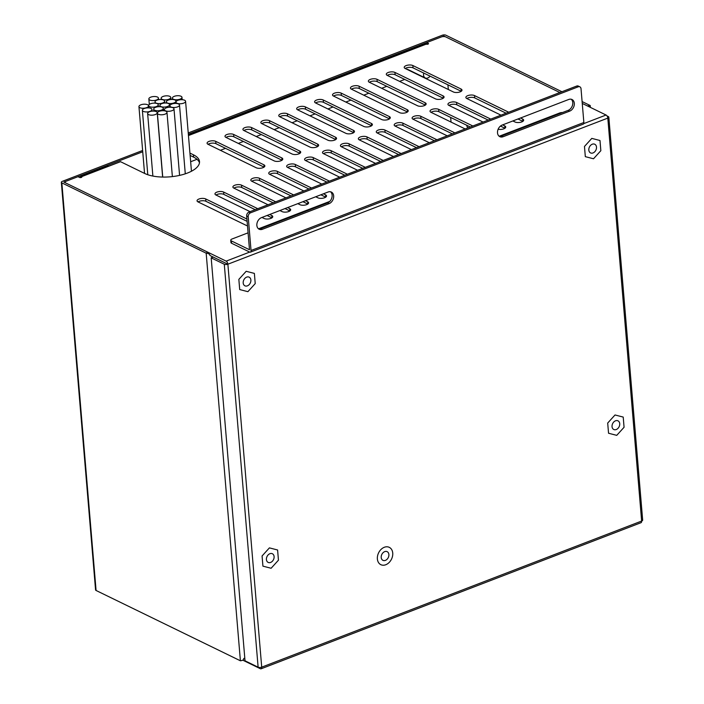 <?xml version="1.0" encoding="UTF-8"?>
<svg xmlns="http://www.w3.org/2000/svg" width="704" height="704" viewBox="0 0 704 704"><rect width="100%" height="100%" fill="white"/><g stroke="black" fill="none" stroke-linecap="round" stroke-linejoin="round"><path stroke-width="1.06" d="M244.869 658.944L243.795 658.425L244.825 658.407M607.033 115.949L608.309 116.565A2.57 1.074 175.2 0 1 608.828 117.137L642.664 520.08A2.57 1.074 175.2 0 1 641.643 521.048A2.57 1.338 -111 0 1 641.018 522.694L261.096 668.8A2.57 1.338 -111 0 1 260.366 668.73L242.766 660.158M261.096 668.8A2.57 1.338 -111 0 0 261.712 667.154L227.876 264.211L213.233 257.074L211.182 257.866L245.018 660.801L258.122 667.19A2.57 1.074 -4.8 0 0 261.712 667.154L641.643 521.048L607.807 118.105A2.57 1.074 175.2 0 0 608.828 117.137M258.122 667.19L224.286 264.246L211.182 257.866M616.246 429.528A4.822 3.59 -64 0 1 613.774 429.493A4.822 3.59 -64 0 1 612.137 425.11A4.822 3.59 -64 0 1 615.516 420.798A4.822 3.59 -64 0 1 617.989 420.825A4.822 3.59 -64 0 1 619.626 425.216A4.822 3.59 -64 0 1 616.246 429.528M270.626 562.443A4.822 3.59 -64 0 1 268.154 562.408A4.822 3.59 -64 0 1 266.517 558.026A4.822 3.59 -64 0 1 269.896 553.705A4.822 3.59 -64 0 1 272.378 553.74A4.822 3.59 -64 0 1 274.006 558.122A4.822 3.59 -64 0 1 270.626 562.443M247.403 285.85A4.822 3.59 -64 0 1 244.922 285.824A4.822 3.59 -64 0 1 243.294 281.433A4.822 3.59 -64 0 1 246.673 277.121A4.822 3.59 -64 0 1 249.146 277.156A4.822 3.59 -64 0 1 250.782 281.538A4.822 3.59 -64 0 1 247.403 285.85M593.023 152.944A4.822 3.59 -64 0 1 590.542 152.909A4.822 3.59 -64 0 1 588.914 148.526A4.822 3.59 -64 0 1 592.293 144.206A4.822 3.59 -64 0 1 594.766 144.241A4.822 3.59 -64 0 1 596.402 148.623A4.822 3.59 -64 0 1 593.023 152.944M385.414 560.375A4.822 3.59 -64 0 1 382.941 560.34A4.822 3.59 -64 0 1 381.304 555.958A4.822 3.59 -64 0 1 384.683 551.637A4.822 3.59 -64 0 1 387.165 551.672A4.822 3.59 -64 0 1 388.793 556.054A4.822 3.59 -64 0 1 385.414 560.375M224.286 264.246A2.57 1.074 -4.8 0 0 227.876 264.211L607.807 118.105A2.57 1.338 69 0 0 606.065 115.025L582.261 103.426L587.506 105.987L590.198 105.512L590.348 107.369M81.664 177.267L81.611 176.66A1.285 0.537 -4.8 0 1 81.866 176.942A1.285 0.537 -4.8 0 1 81.013 177.531A1.285 0.537 -4.8 0 1 79.561 177.443L77.986 176.678L66.458 181.104A3.212 1.338 -4.8 0 0 65.182 182.31A3.212 1.338 -4.8 0 0 65.824 183.031L226.142 261.131A2.57 1.338 69 0 1 227.876 264.211M142.63 150.471L62.357 181.342A2.57 1.074 175.2 0 0 61.336 182.31A2.57 1.074 175.2 0 0 61.855 182.882L206.175 253.185C208.551 253.414 209.81 254.179 209.959 255.482L226.336 263.454M120.525 161.691L81.611 176.66A2.631 1.373 -111 0 0 80.863 176.59L108.082 166.118A2.631 1.373 69 0 1 108.786 166.17L120.49 161.674A2.631 1.373 69 0 1 120.525 161.691L144.76 173.501A30.527 12.716 -4.8 0 0 179.238 175.463A30.527 12.716 -4.8 0 0 199.505 161.594A30.527 12.716 -4.8 0 0 193.406 154.792L193.6 157.124L190.124 155.434M189.93 153.102L193.406 154.792M188.346 134.235L443.828 35.992L559.865 92.523L445.755 36.925A3.212 1.338 -4.8 0 0 441.267 36.969L426.677 42.583L428.252 43.358A1.285 0.537 175.2 0 1 428.507 43.639A1.285 0.537 175.2 0 1 427.654 44.22A1.285 0.537 175.2 0 1 426.202 44.141A2.631 1.373 -111 0 0 425.462 44.07L188.434 135.221M498.133 129.237A4.822 2.006 -4.8 0 0 503.202 129.026A4.822 2.006 -4.8 0 0 505.727 127.002A4.822 2.006 -4.8 0 0 504.768 125.928L504.962 128.225M483.067 122.056L448.914 105.415A4.822 2.006 -4.8 0 1 447.946 104.342A4.822 2.006 -4.8 0 1 451.15 102.15A4.822 2.006 -4.8 0 1 456.597 102.467L490.741 119.099M502.63 124.89L504.768 125.928M465.142 128.946L430.989 112.306A4.822 2.006 -4.8 0 1 430.03 111.232A4.822 2.006 -4.8 0 1 433.233 109.05A4.822 2.006 -4.8 0 1 438.671 109.358L472.824 125.99M447.225 135.837L413.072 119.205A4.822 2.006 -4.8 0 1 412.104 118.131A4.822 2.006 -4.8 0 1 415.307 115.94A4.822 2.006 -4.8 0 1 420.754 116.248L454.898 132.889M429.299 142.727L395.146 126.095A4.822 2.006 -4.8 0 1 394.187 125.022A4.822 2.006 -4.8 0 1 397.39 122.83A4.822 2.006 -4.8 0 1 402.829 123.138L436.982 139.779M411.382 149.618L377.23 132.986A4.822 2.006 -4.8 0 1 376.27 131.912A4.822 2.006 -4.8 0 1 379.465 129.721A4.822 2.006 -4.8 0 1 384.912 130.029L419.056 146.67M393.457 156.517L359.304 139.876A4.822 2.006 -4.8 0 1 358.345 138.802A4.822 2.006 -4.8 0 1 361.548 136.611A4.822 2.006 -4.8 0 1 366.986 136.919L401.139 153.56M375.54 163.407L341.387 146.766A4.822 2.006 -4.8 0 1 340.428 145.693A4.822 2.006 -4.8 0 1 343.622 143.502A4.822 2.006 -4.8 0 1 349.07 143.818L383.222 160.45M357.614 170.298L323.47 153.657A4.822 2.006 -4.8 0 1 322.502 152.583A4.822 2.006 -4.8 0 1 325.706 150.392A4.822 2.006 -4.8 0 1 331.144 150.709L365.297 167.341M339.698 177.188L305.545 160.547A4.822 2.006 -4.8 0 1 304.586 159.482A4.822 2.006 -4.8 0 1 307.78 157.291A4.822 2.006 -4.8 0 1 313.227 157.599L347.38 174.231M321.772 184.078L287.628 167.446A4.822 2.006 -4.8 0 1 286.66 166.373A4.822 2.006 -4.8 0 1 289.863 164.182A4.822 2.006 -4.8 0 1 295.302 164.49L329.454 181.13M315.735 196.759L317.874 197.806A4.822 2.006 -4.8 0 0 323.321 198.114A4.822 2.006 -4.8 0 0 326.515 195.923A4.822 2.006 -4.8 0 0 325.556 194.85L325.75 197.138M303.855 190.969L269.702 174.337A4.822 2.006 -4.8 0 1 268.743 173.263A4.822 2.006 -4.8 0 1 271.938 171.072A4.822 2.006 -4.8 0 1 277.385 171.38L311.538 188.021M323.418 193.811L325.556 194.85M297.818 203.65L299.957 204.697A4.822 2.006 -4.8 0 0 305.395 205.005A4.822 2.006 -4.8 0 0 308.598 202.814A4.822 2.006 -4.8 0 0 307.63 201.74L307.824 204.037M285.93 197.859L251.786 181.227A4.822 2.006 -4.8 0 1 250.818 180.154A4.822 2.006 -4.8 0 1 254.021 177.962A4.822 2.006 -4.8 0 1 259.459 178.27L293.612 194.911M305.501 200.702L307.63 201.74M279.893 210.549L282.031 211.587A4.822 2.006 -4.8 0 0 287.478 211.895A4.822 2.006 -4.8 0 0 290.673 209.704A4.822 2.006 -4.8 0 0 289.714 208.63L289.907 210.927M268.013 204.758L233.86 188.118A4.822 2.006 -4.8 0 1 232.901 187.044A4.822 2.006 -4.8 0 1 236.095 184.853A4.822 2.006 -4.8 0 1 241.542 185.161L275.695 201.802M287.575 207.592L289.714 208.63M261.976 217.439L264.114 218.478A4.822 2.006 -4.8 0 0 269.553 218.786A4.822 2.006 -4.8 0 0 272.756 216.594A4.822 2.006 -4.8 0 0 271.788 215.521L271.982 217.818M250.087 211.649L215.943 195.008A4.822 2.006 -4.8 0 1 214.975 193.934A4.822 2.006 -4.8 0 1 218.178 191.743A4.822 2.006 -4.8 0 1 223.617 192.06L257.77 208.692M269.658 214.482L271.788 215.521M246.919 219.032L205.7 198.95A4.822 2.006 -4.8 0 0 200.253 198.634A4.822 2.006 -4.8 0 0 197.058 200.825A4.822 2.006 -4.8 0 0 198.018 201.898L246.189 225.368A4.822 2.006 -4.8 0 0 247.491 225.773M405.178 68.49L453.35 91.951A4.822 2.006 -4.8 0 0 458.788 92.268A4.822 2.006 -4.8 0 0 461.991 90.077A4.822 2.006 -4.8 0 0 461.023 89.003L461.217 91.291L413.054 67.866A4.822 2.006 -4.8 0 0 405.205 68.508A4.822 2.006 -4.8 0 1 404.21 67.417A4.822 2.006 -4.8 0 1 407.414 65.226A4.822 2.006 -4.8 0 1 412.852 65.534L461.023 89.003M443.106 95.894L394.935 72.424A4.822 2.006 -4.8 0 0 389.488 72.116A4.822 2.006 -4.8 0 0 386.294 74.307A4.822 2.006 -4.8 0 0 387.253 75.381L435.424 98.85A4.822 2.006 -4.8 0 0 440.871 99.158A4.822 2.006 -4.8 0 0 444.066 96.967A4.822 2.006 -4.8 0 0 443.106 95.894L443.3 98.19M425.181 102.784L377.01 79.314A4.822 2.006 -4.8 0 0 371.571 79.006A4.822 2.006 -4.8 0 0 368.368 81.198A4.822 2.006 -4.8 0 0 369.336 82.271L417.507 105.741A4.822 2.006 -4.8 0 0 422.946 106.049A4.822 2.006 -4.8 0 0 426.149 103.858A4.822 2.006 -4.8 0 0 425.181 102.784L425.374 105.081M407.264 109.674L359.093 86.214A4.822 2.006 -4.8 0 0 353.646 85.897A4.822 2.006 -4.8 0 0 350.451 88.088A4.822 2.006 -4.8 0 0 351.41 89.162L399.582 112.631A4.822 2.006 -4.8 0 0 405.029 112.939A4.822 2.006 -4.8 0 0 408.223 110.748A4.822 2.006 -4.8 0 0 407.264 109.674L407.458 111.971L359.286 88.537A4.822 2.006 -4.8 0 0 351.446 89.179M389.347 116.565L341.167 93.104A4.822 2.006 -4.8 0 0 335.729 92.787A4.822 2.006 -4.8 0 0 332.526 94.978A4.822 2.006 -4.8 0 0 333.494 96.052L381.665 119.522A4.822 2.006 -4.8 0 0 387.103 119.83A4.822 2.006 -4.8 0 0 390.306 117.638A4.822 2.006 -4.8 0 0 389.347 116.565L389.532 118.862M371.422 123.464L323.25 99.994A4.822 2.006 -4.8 0 0 317.803 99.686A4.822 2.006 -4.8 0 0 314.609 101.869A4.822 2.006 -4.8 0 0 315.568 102.942L363.739 126.412A4.822 2.006 -4.8 0 0 369.186 126.72A4.822 2.006 -4.8 0 0 372.381 124.538A4.822 2.006 -4.8 0 0 371.422 123.464L371.615 125.752M353.505 130.354L305.334 106.885A4.822 2.006 -4.8 0 0 299.886 106.577A4.822 2.006 -4.8 0 0 296.683 108.768A4.822 2.006 -4.8 0 0 297.651 109.842L345.822 133.302A4.822 2.006 -4.8 0 0 351.261 133.619A4.822 2.006 -4.8 0 0 354.464 131.428A4.822 2.006 -4.8 0 0 353.505 130.354L353.69 132.642L305.527 109.217A4.822 2.006 -4.8 0 0 297.678 109.85M335.579 137.245L287.408 113.775A4.822 2.006 -4.8 0 0 281.961 113.467A4.822 2.006 -4.8 0 0 278.766 115.658A4.822 2.006 -4.8 0 0 279.726 116.732L327.897 140.202A4.822 2.006 -4.8 0 0 333.344 140.51A4.822 2.006 -4.8 0 0 336.547 138.318A4.822 2.006 -4.8 0 0 335.579 137.245L335.773 139.533M317.662 144.135L269.491 120.666A4.822 2.006 -4.8 0 0 264.044 120.358A4.822 2.006 -4.8 0 0 260.841 122.549A4.822 2.006 -4.8 0 0 261.809 123.622L309.98 147.092A4.822 2.006 -4.8 0 0 315.418 147.4A4.822 2.006 -4.8 0 0 318.622 145.209A4.822 2.006 -4.8 0 0 317.662 144.135L317.847 146.432M299.737 151.026L251.566 127.556A4.822 2.006 -4.8 0 0 246.127 127.248A4.822 2.006 -4.8 0 0 242.924 129.439A4.822 2.006 -4.8 0 0 243.883 130.513L292.054 153.982A4.822 2.006 -4.8 0 0 297.502 154.29A4.822 2.006 -4.8 0 0 300.705 152.099A4.822 2.006 -4.8 0 0 299.737 151.026L299.93 153.322M281.82 157.916L233.649 134.455A4.822 2.006 -4.8 0 0 228.202 134.138A4.822 2.006 -4.8 0 0 224.998 136.33A4.822 2.006 -4.8 0 0 225.966 137.403L274.138 160.873A4.822 2.006 -4.8 0 0 279.576 161.181A4.822 2.006 -4.8 0 0 282.779 158.99A4.822 2.006 -4.8 0 0 281.82 157.916L282.014 160.213M263.894 164.806L215.723 141.346A4.822 2.006 -4.8 0 0 210.285 141.029A4.822 2.006 -4.8 0 0 207.082 143.22A4.822 2.006 -4.8 0 0 208.041 144.294L256.212 167.763A4.822 2.006 -4.8 0 0 261.659 168.071A4.822 2.006 -4.8 0 0 264.862 165.88A4.822 2.006 -4.8 0 0 263.894 164.806L264.088 167.103M512.873 120.956L515.002 121.994A4.822 2.006 -4.8 0 0 520.45 122.302A4.822 2.006 -4.8 0 0 523.653 120.111A4.822 2.006 -4.8 0 0 522.685 119.038L522.878 121.334M500.984 115.166L466.831 98.525A4.822 2.006 -4.8 0 1 465.872 97.451A4.822 2.006 -4.8 0 1 469.075 95.26A4.822 2.006 -4.8 0 1 474.514 95.577L508.666 112.209M520.546 117.999L522.685 119.038M474.514 95.577L474.707 97.9A4.822 2.006 -4.8 0 0 466.866 98.542M474.707 97.9L506.106 113.194M517.986 118.985L522.852 121.352M199.478 162.774A30.527 12.716 -4.8 0 0 193.6 157.124M456.597 102.467L456.79 104.79A4.822 2.006 -4.8 0 0 448.95 105.433M456.79 104.79L488.18 120.085M500.465 126.069L504.926 128.242M438.671 109.358L438.865 111.69A4.822 2.006 -4.8 0 0 431.024 112.323M438.865 111.69L470.263 126.975M420.754 116.248L420.948 118.58A4.822 2.006 -4.8 0 0 413.107 119.214M420.948 118.58L452.338 133.874M402.829 123.138L403.022 125.47A4.822 2.006 -4.8 0 0 395.182 126.113M403.022 125.47L434.421 140.765M384.912 130.029L385.106 132.361A4.822 2.006 -4.8 0 0 377.265 133.003M385.106 132.361L416.495 147.655M366.986 136.919L367.18 139.251A4.822 2.006 -4.8 0 0 359.339 139.894M367.18 139.251L398.578 154.546M349.07 143.818L349.263 146.142A4.822 2.006 -4.8 0 0 341.422 146.784M349.263 146.142L380.653 161.436M331.144 150.709L331.346 153.032A4.822 2.006 -4.8 0 0 323.497 153.674M331.346 153.032L362.736 168.326M313.227 157.599L313.421 159.931A4.822 2.006 -4.8 0 0 305.58 160.565M313.421 159.931L344.81 175.217M295.302 164.49L295.504 166.822A4.822 2.006 -4.8 0 0 287.654 167.455M295.504 166.822L326.894 182.116M277.385 171.38L277.578 173.712A4.822 2.006 -4.8 0 0 269.738 174.354M277.578 173.712L308.968 189.006M320.857 194.797L325.714 197.164M259.459 178.27L259.662 180.602A4.822 2.006 -4.8 0 0 251.812 181.245M259.662 180.602L291.051 195.897M302.931 201.687L307.798 204.054M241.542 185.161L241.736 187.493A4.822 2.006 -4.8 0 0 233.895 188.135M241.736 187.493L273.126 202.787M285.014 208.578L289.872 210.945M223.617 192.06L223.819 194.383A4.822 2.006 -4.8 0 0 215.97 195.026M223.819 194.383L255.209 209.678M267.098 215.468L271.955 217.835M205.7 198.95L205.894 201.274A4.822 2.006 -4.8 0 0 198.053 201.916M205.894 201.274L247.113 221.355M394.935 72.424L395.129 74.756A4.822 2.006 -4.8 0 0 387.288 75.398M395.129 74.756L443.265 98.208M377.01 79.314L377.212 81.646A4.822 2.006 -4.8 0 0 369.362 82.289M377.212 81.646L425.348 105.098M341.167 93.104L341.37 95.427A4.822 2.006 -4.8 0 0 333.52 96.07M341.37 95.427L389.506 118.879M323.25 99.994L323.444 102.318A4.822 2.006 -4.8 0 0 315.603 102.96M323.444 102.318L371.589 125.77M287.408 113.775L287.602 116.107A4.822 2.006 -4.8 0 0 279.761 116.75M287.602 116.107L335.746 139.559M269.491 120.666L269.685 122.998A4.822 2.006 -4.8 0 0 261.835 123.64M269.685 122.998L317.821 146.45M251.566 127.556L251.759 129.888A4.822 2.006 -4.8 0 0 243.918 130.53M251.759 129.888L299.904 153.34M233.649 134.455L233.842 136.778A4.822 2.006 -4.8 0 0 226.002 137.421M233.842 136.778L281.978 160.23M215.723 141.346L215.917 143.669A4.822 2.006 -4.8 0 0 208.076 144.311M215.917 143.669L264.062 167.121M426.818 44.282L426.677 42.583M80.863 176.59A2.631 1.373 -111 0 0 80.247 177.593M190.652 161.726A3.212 2.394 116 0 0 190.916 161.638L197.006 159.298M220.378 150.304L225.5 148.342M238.304 143.414L243.426 141.451M256.221 136.523L261.342 134.552M274.146 129.633L279.268 127.662M292.063 122.742L297.185 120.771M309.989 115.852L315.102 113.881M327.906 108.962L333.027 106.99M345.831 102.062L350.944 100.1M363.748 95.172L368.87 93.21M381.674 88.282L386.786 86.31M399.59 81.391L404.712 79.42M247.896 291.676L239.703 289.564L238.85 279.374L246.18 271.295L254.373 273.407L255.226 283.598L247.896 291.676M271.119 568.26L262.926 566.148L262.073 555.966L269.403 547.879L277.596 549.991L278.45 560.182L271.119 568.26M616.739 435.354L608.546 433.242L607.693 423.051L615.023 414.973L623.216 417.085L624.07 427.275L616.739 435.354M593.516 158.77L585.323 156.658L584.47 146.467L591.8 138.389L599.993 140.501L600.846 150.691L593.516 158.77M385.783 564.74A9.645 7.181 116 0 0 392.542 556.107A9.645 7.181 116 0 0 389.277 547.342A9.645 7.181 116 0 0 384.314 547.272A9.645 7.181 -64 0 0 377.564 555.905A9.645 7.181 -64 0 0 380.829 564.67A9.645 7.181 -64 0 0 385.783 564.74M443.828 35.992L443.872 36.555M447.929 84.858L448.325 89.505M449.627 105.046L449.689 105.794M450.666 117.436L451.053 122.082M61.855 182.882L96.078 590.48L240.398 660.783L206.175 253.185L207.583 252.085L63.897 182.09L142.736 151.774M467.861 127.899A4.822 2.508 69 0 1 466.611 125.206M589.908 107.149L590.198 105.512L582.102 101.57M561.915 91.731L445.878 35.2A2.57 1.074 -4.8 0 0 442.288 35.235L188.241 132.933M469.911 127.116A4.822 2.508 69 0 1 469.621 126.667M211.93 257.576L211.834 256.388M240.398 660.783C242.739 660.51 243.866 659.727 243.795 658.425L243.716 659.032M96.078 590.48A2.57 1.074 175.2 0 1 95.568 589.908L61.336 182.31M423.764 73.084A4.822 3.59 116 0 0 425.278 77.968A4.822 3.59 116 0 0 427.75 77.994A4.822 3.59 -64 0 0 430.047 76.146M168.546 103.576A4.822 2.006 -4.8 0 0 163.099 103.268A4.822 2.006 -4.8 0 0 159.905 105.459A4.822 2.006 -4.8 0 0 160.864 106.533A4.822 2.006 -4.8 0 0 166.311 106.841A4.822 2.006 -4.8 0 0 169.506 104.65A4.822 2.006 -4.8 0 0 168.546 103.576M157.3 103.682A4.822 2.006 -4.8 0 0 151.862 103.365A4.822 2.006 -4.8 0 0 148.658 105.556A4.822 2.006 -4.8 0 0 149.626 106.63A4.822 2.006 -4.8 0 0 155.065 106.938A4.822 2.006 -4.8 0 0 158.268 104.755A4.822 2.006 -4.8 0 0 157.3 103.682M162.334 107.246A4.822 2.006 -4.8 0 0 156.886 106.938A4.822 2.006 -4.8 0 0 153.683 109.12A4.822 2.006 -4.8 0 0 154.651 110.194A4.822 2.006 -4.8 0 0 160.09 110.51A4.822 2.006 -4.8 0 0 163.293 108.319A4.822 2.006 -4.8 0 0 162.334 107.246M163.662 100.082A4.822 2.006 -4.8 0 0 158.215 99.774A4.822 2.006 -4.8 0 0 155.012 101.957A4.822 2.006 -4.8 0 0 155.98 103.03A4.822 2.006 -4.8 0 0 161.418 103.347A4.822 2.006 -4.8 0 0 164.622 101.156A4.822 2.006 -4.8 0 0 163.662 100.082M174.988 100.021A4.822 2.006 -4.8 0 0 169.541 99.713A4.822 2.006 -4.8 0 0 166.346 101.904A4.822 2.006 -4.8 0 0 167.306 102.969A4.822 2.006 -4.8 0 0 172.753 103.286A4.822 2.006 -4.8 0 0 175.947 101.094A4.822 2.006 -4.8 0 0 174.988 100.021M178.543 103.981A4.822 2.006 -4.8 0 0 173.105 103.673A4.822 2.006 -4.8 0 0 169.902 105.864A4.822 2.006 -4.8 0 0 170.861 106.938A4.822 2.006 -4.8 0 0 176.308 107.246A4.822 2.006 -4.8 0 0 179.511 105.054A4.822 2.006 -4.8 0 0 178.543 103.981M173.026 107.774A4.822 2.006 -4.8 0 0 167.587 107.466A4.822 2.006 -4.8 0 0 164.384 109.648A4.822 2.006 -4.8 0 0 165.352 110.722A4.822 2.006 -4.8 0 0 170.79 111.038A4.822 2.006 -4.8 0 0 173.994 108.847A4.822 2.006 -4.8 0 0 173.026 107.774M169.796 96.378A4.822 2.006 -4.8 0 0 164.358 96.07A4.822 2.006 -4.8 0 0 161.154 98.252A4.822 2.006 -4.8 0 0 162.114 99.326A4.822 2.006 -4.8 0 0 167.561 99.642A4.822 2.006 -4.8 0 0 170.764 97.451A4.822 2.006 -4.8 0 0 169.796 96.378M157.494 97.073A4.822 2.006 -4.8 0 0 152.046 96.765A4.822 2.006 -4.8 0 0 148.852 98.956A4.822 2.006 -4.8 0 0 149.811 100.03A4.822 2.006 -4.8 0 0 155.258 100.338A4.822 2.006 -4.8 0 0 158.453 98.146A4.822 2.006 -4.8 0 0 157.494 97.073M184.624 100.25A4.822 2.006 -4.8 0 0 179.177 99.942A4.822 2.006 -4.8 0 0 175.974 102.133A4.822 2.006 -4.8 0 0 176.942 103.206A4.822 2.006 -4.8 0 0 182.38 103.514A4.822 2.006 -4.8 0 0 185.583 101.323A4.822 2.006 -4.8 0 0 184.624 100.25M181.016 96.263A4.822 2.006 -4.8 0 0 175.569 95.955A4.822 2.006 -4.8 0 0 172.374 98.138A4.822 2.006 -4.8 0 0 173.334 99.211A4.822 2.006 -4.8 0 0 178.781 99.528A4.822 2.006 -4.8 0 0 181.975 97.337A4.822 2.006 -4.8 0 0 181.016 96.263M147.585 104.746A4.822 2.006 -4.8 0 0 142.146 104.438A4.822 2.006 -4.8 0 0 138.943 106.63A4.822 2.006 -4.8 0 0 139.911 107.703A4.822 2.006 -4.8 0 0 145.35 108.011A4.822 2.006 -4.8 0 0 148.553 105.82A4.822 2.006 -4.8 0 0 147.585 104.746M151.017 108.425A4.822 2.006 -4.8 0 0 145.578 108.117A4.822 2.006 -4.8 0 0 142.375 110.308A4.822 2.006 -4.8 0 0 143.343 111.382A4.822 2.006 -4.8 0 0 148.782 111.69A4.822 2.006 -4.8 0 0 151.985 109.498A4.822 2.006 -4.8 0 0 151.017 108.425M156.27 111.654A4.822 2.006 -4.8 0 0 150.823 111.346A4.822 2.006 -4.8 0 0 147.629 113.538A4.822 2.006 -4.8 0 0 148.588 114.611A4.822 2.006 -4.8 0 0 154.035 114.919A4.822 2.006 -4.8 0 0 157.23 112.728A4.822 2.006 -4.8 0 0 156.27 111.654M166.012 111.267A4.822 2.006 -4.8 0 0 160.565 110.959A4.822 2.006 -4.8 0 0 157.37 113.15A4.822 2.006 -4.8 0 0 158.33 114.224A4.822 2.006 -4.8 0 0 163.777 114.532A4.822 2.006 -4.8 0 0 166.971 112.341A4.822 2.006 -4.8 0 0 166.012 111.267M250.422 252.146L583.238 124.15A2.57 1.338 -111 0 0 583.862 122.505L581.02 88.73A3.212 2.394 116 0 0 579.867 86.83A3.212 2.394 116 0 0 578.222 86.803L250.518 212.828A3.212 2.394 116 0 0 248.204 216.718L251.038 250.492A2.57 1.338 -111 0 1 250.422 252.146A2.57 1.338 -111 0 1 249.691 252.076L231.581 243.25A3.212 1.338 175.2 0 1 230.938 242.537L230.745 240.205A3.212 1.338 -4.8 0 0 231.387 240.918L231.581 243.25M569.694 111.126A6.424 4.787 -64 0 0 574.191 105.371A6.424 4.787 -64 0 0 572.018 99.519A6.424 4.787 -64 0 0 568.709 99.475L502.146 125.074A6.424 4.787 -64 0 0 497.64 130.83A6.424 4.787 -64 0 0 499.822 136.673A6.424 4.787 -64 0 0 503.122 136.726L569.694 111.126L568.146 110.37L501.582 135.969A6.424 4.787 -64 0 1 499.101 136.206M329.041 203.667L262.469 229.266A6.424 4.787 -64 0 1 259.169 229.222A6.424 4.787 -64 0 1 256.986 223.379A6.424 4.787 -64 0 1 261.492 217.624L328.055 192.025A6.424 4.787 -64 0 1 331.364 192.069A6.424 4.787 -64 0 1 333.538 197.912A6.424 4.787 -64 0 1 329.041 203.667L327.492 202.919A6.424 4.787 -64 0 0 331.866 197.718A6.424 4.787 -64 0 0 330.546 191.787M262.469 229.266L260.929 228.518L327.492 202.919M260.929 228.518A6.424 4.787 -64 0 1 258.447 228.756M231.387 240.918L249.498 249.744L246.664 215.97A3.212 2.394 -64 0 1 248.978 212.071L576.682 86.055A3.212 2.394 -64 0 1 578.327 86.082L579.867 86.83M571.199 99.238A6.424 4.787 -64 0 1 572.519 105.169A6.424 4.787 -64 0 1 568.146 110.37M562.461 112.561A3.212 1.338 -4.8 0 0 559.715 112.974L499.233 136.233M248.081 232.822L232.021 238.999A3.212 1.338 -4.8 0 0 230.745 240.205M258.579 228.782L329.736 201.414M188.461 135.564L426.202 44.141M226.142 261.131L249.691 252.076M583.73 123.614L606.065 115.025M412.852 65.534L413.054 67.866M359.093 86.214L359.286 88.537M305.334 106.885L305.527 109.217M428.252 43.358L428.305 43.965M583.862 122.505L251.038 250.492M503.122 136.726L501.582 135.969M576.682 86.055L578.222 86.803M248.978 212.071L250.518 212.828M246.664 215.97L248.204 216.718M425.278 77.968L407.352 69.23M160.01 106.709L159.905 105.459M169.726 107.21L169.506 104.65M148.852 107.906L148.658 105.556M158.426 106.709L158.268 104.755M153.85 111.109L153.683 109.12M163.495 110.722L163.293 108.319M155.118 103.154L155.012 101.957M164.78 103.039L164.622 101.156M166.443 103.057L166.346 101.904M176.009 101.807L175.947 101.094M170.016 107.21L169.902 105.864M185.284 173.818L179.511 105.054M164.481 110.818L164.384 109.648M179.582 175.393L173.994 108.847M161.26 99.537L161.154 98.252M170.931 99.502L170.764 97.451M149.31 104.43L148.852 98.956M158.585 99.695L158.453 98.146M176.088 103.435L175.974 102.133M191.453 171.248L185.583 101.323M172.48 99.466L172.374 98.138M182.178 99.704L181.975 97.337M144.549 173.395L138.943 106.63M148.729 107.888L148.553 105.82M147.787 174.733L142.375 110.308M152.117 111.144L151.985 109.498M152.874 176.062L147.629 113.538M162.633 177.056L157.23 112.728M162.738 177.056L157.37 113.15M172.374 176.598L166.971 112.341"/></g></svg>
